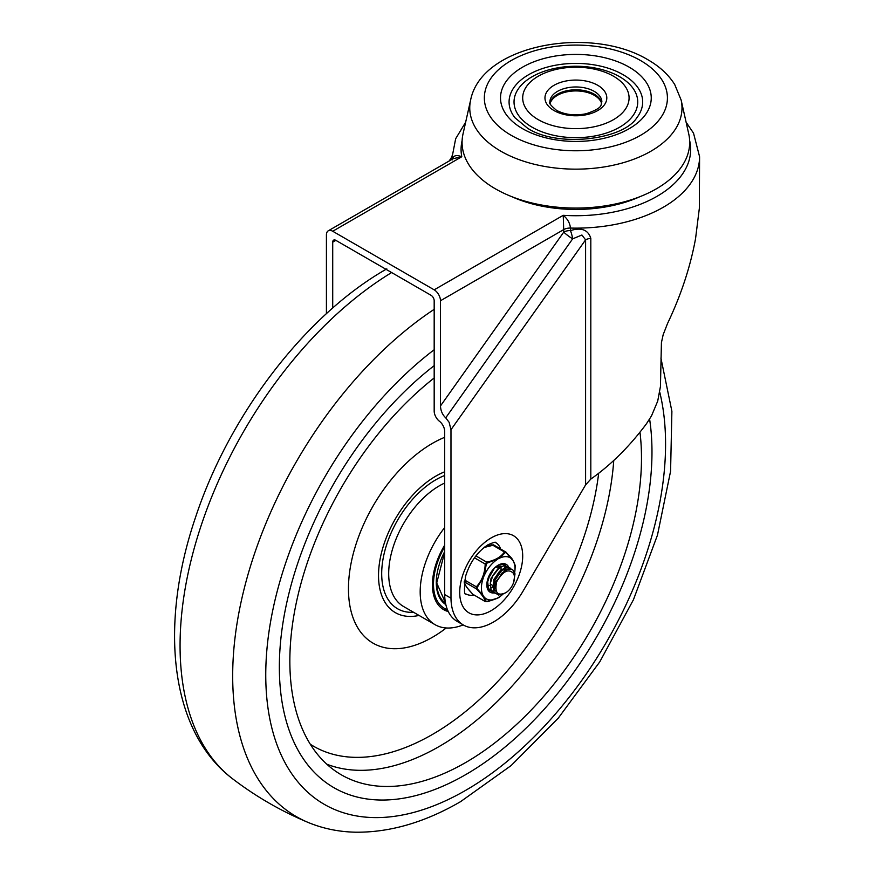 <?xml version="1.0" encoding="UTF-8"?>
<svg xmlns="http://www.w3.org/2000/svg" width="876" height="876" viewBox="0 0 876 876"><rect width="100%" height="100%" fill="white"/><g stroke="black" fill="none" stroke-linecap="round" stroke-linejoin="round"><path stroke-width="1.31" d="M326.42 313.685L326.42 234.899A8.902 5.146 60 0 1 328.259 230.815A8.902 5.146 60 0 1 332.716 231.253L434.178 289.836A8.902 5.146 60 0 1 438.635 294.544A8.902 5.146 60 0 1 440.475 300.742L440.475 405.96C440.727 410.855 442.479 414.819 445.72 417.83L449.125 422.298L450.976 429.7L450.976 598.209A60.126 34.712 120 0 0 463.415 625.015A60.126 34.712 120 0 0 523.574 590.238L585.595 484.899L590.818 479.084C611.109 464.784 629.68 446.311 646.521 423.666L651.503 415.892L657.712 401.099L660.438 386.546L661.424 342.658L663.154 334.741L667.501 323.583C681.002 295.245 690.354 266.917 695.555 238.611L699.344 208.324L699.585 156.716A123.702 71.416 0 0 1 570.451 228.067C569.937 223.084 567.538 218.836 563.246 215.321L563.761 232.096A8.902 5.146 180 0 1 566.827 230.946A8.902 5.146 180 0 1 570.451 230.596A8.902 1.927 -103.9 0 1 572.641 238.852L581.927 235.009L585.595 239.849A8.902 5.146 180 0 1 587.993 238.863A8.902 5.146 180 0 1 590.818 238.381C588.146 229.797 581.357 227.202 570.451 230.596L570.451 228.067A8.902 5.146 180 0 0 566.827 228.417A8.902 5.146 180 0 0 563.761 229.567L440.475 300.742M449.07 161.064L450.976 158.381L450.034 160.516M328.259 230.815L453.188 158.687L461.783 156.738C456.166 154.526 453.001 155.567 452.301 159.859M463.415 625.015L457.119 621.38A60.126 34.712 -60 0 1 444.68 594.563L444.68 431.441A8.902 5.146 -120 0 0 439.423 421.246A8.902 5.146 60 0 1 436.018 417.25A8.902 5.146 60 0 1 434.178 411.041L434.178 300.742A4.457 2.573 -120 0 0 433.259 297.643A4.457 2.573 -120 0 0 431.025 295.289L335.858 240.352A4.457 2.573 -120 0 0 333.636 240.123A4.457 2.573 -120 0 0 332.716 242.17L335.858 240.352M639.984 196.662A103.905 59.995 180 0 1 511.77 196.662M473.96 595.045A29.685 17.137 -60 0 1 465.868 593.906C464.138 595.231 464.05 589.318 465.605 576.178C470.018 562.129 477.53 551.628 488.129 544.686C498.444 540.273 494.765 543.361 495.553 542.485A29.685 17.137 -60 0 1 500.59 548.923M452.191 159.268L452.18 156.716A123.702 71.416 0 0 0 452.257 159.224M332.716 308.045L332.716 242.17M444.68 594.563L450.976 598.209M532.148 127.217A61.846 35.708 180 0 1 532.148 76.716A61.846 35.708 180 0 1 619.617 76.716A61.846 35.708 180 0 1 619.617 127.217A61.846 35.708 180 0 1 532.148 127.217M613.496 76.212A53.195 30.715 0 0 0 538.269 76.212A53.195 30.715 0 0 0 538.269 119.651A53.195 30.715 0 0 0 613.496 119.651A53.195 30.715 0 0 0 613.496 76.212M514.902 117.712A66.795 38.566 180 0 1 537.995 70.2A66.795 38.566 180 0 1 623.11 74.701A66.795 38.566 180 0 1 636.863 117.712C622.891 139.963 557.465 147.88 527.538 128.214L514.902 117.712M470.631 100.006L463.021 133.929A113.803 65.7 0 0 0 495.411 188.833A113.803 65.7 0 0 0 626.11 201.327A113.803 65.7 0 0 0 688.744 133.929L681.123 100.006L674.695 84.479C668.465 74.657 659.573 66.445 648.021 59.831C591.201 25.316 481.712 44.085 470.631 100.006A106.127 61.276 0 0 0 500.842 151.209A106.127 61.276 0 0 0 622.726 162.859A106.127 61.276 0 0 0 681.123 100.006M550.117 103.499A26.127 15.089 180 0 1 567.933 91.641A26.127 15.089 180 0 1 594.355 95.342A26.127 15.089 180 0 1 601.637 103.499M465.671 774.647A263.49 152.128 120 0 0 649.609 419.122A263.49 152.128 120 0 1 465.671 774.647A263.49 152.128 120 0 1 333.931 787.699A263.49 152.128 120 0 0 465.671 774.647M434.178 365.653A263.49 152.128 120 0 0 288.105 596.852A263.49 152.128 120 0 0 333.931 787.699A263.49 152.128 120 0 1 288.105 596.852A263.49 152.128 120 0 1 434.178 365.653M444.68 527.549A71.744 41.424 120 0 0 435.043 624.676A71.744 41.424 120 0 0 463.207 624.895M444.68 437.321A118.753 68.558 120 0 0 432.426 443.355A118.753 68.558 120 0 0 348.462 588.803A118.753 68.558 120 0 0 432.426 637.279A118.753 68.558 120 0 0 446.256 627.972M444.68 471.792A81.172 46.866 120 0 0 435.93 476.062A81.172 46.866 120 0 0 379.166 565.25A81.172 46.866 120 0 0 419.035 615.434M434.178 377.961A248.642 143.554 120 0 0 298.333 593.808A248.642 143.554 120 0 0 339.056 773.464A248.642 143.554 120 0 0 465.671 762.525A248.642 143.554 120 0 0 639.962 432.196M444.68 545.179A54.432 31.426 120 0 0 443.705 609.674A54.432 31.426 120 0 0 448.271 611.547M436.708 581.938A47.939 27.682 120 0 0 445.534 603.17M505.693 592.756A12.373 7.139 120 0 0 513.325 573.243C508.463 568.36 502.912 571.207 496.659 581.773C494.48 592.745 497.491 596.403 505.693 592.756M504.773 570.615L496.32 581.215L495.674 588.442M496.429 591.552L494.25 581.292L501.828 570.243L507.259 569.269M507.292 569.258L500.952 569.739L493.692 579.704L494.535 590.172L495.728 591.136M499.517 567.582L491.064 578.193L490.253 584.018M506.076 570.167L505.605 568.962M505.321 568.513L504.554 567.725M505.025 567.955L505.857 568.612M506.175 568.995L506.755 570.035M487.921 578.62L487.625 582.496M502.047 566.225L496.659 566.181M496.582 567.221L502.014 566.246M495.203 586.701L493.867 587.281M492.838 587.588L491.852 587.741M493.845 583.274L496.517 580.657M501.116 569.641L500.984 567.845M500.743 566.838L500.36 565.929M495.882 582.792L493.714 584.511M488.983 585.617L490.199 585.321M491.129 584.96L491.699 584.675M498.488 568.13L498.367 566.323M493.254 570.156L489.487 576.682M489.191 590.139L489.783 590.325M505.693 565.787L504.609 564.856M499.583 564.648L494.984 567.604L490.122 574.13L487.68 581.883L488.501 588.464L492.411 591.847M508.321 567.298L503.415 565.83L497.765 568.973L492.87 575.423L490.341 583.164L491.053 589.822L495.115 593.38L497.875 593.457M510.938 568.82L510.04 567.998L505.189 567.56L499.495 571.349L494.863 578.204L492.838 585.978L494.152 592.242L498.444 595.023L504.182 593.643M513.643 582.365L515.022 573.835L512.559 569.455L507.675 569.126L501.992 573.003L496.659 581.773M497.283 559.468A23.751 13.709 120 0 0 489.826 566.334A23.751 13.709 120 0 0 484.165 575.762L486.3 564.067L487.089 563.093L499.167 558.384L505.321 552.592A1.237 0.942 -145.6 0 0 504.401 551.957C501.181 556.895 495.29 560.29 486.717 562.14L487.089 563.093L485.205 564.024C484.921 573.167 481.964 580.766 476.347 586.8L477.168 587.566L484.165 575.762M475.909 555.899L486.717 562.14L485.205 564.024L474.474 557.826M464.696 580.076L476.347 586.8L476.347 588.825A1.237 0.613 -44.1 0 0 477.168 588.606L477.168 587.566M484.056 547.5L493.746 545.08M505.167 551.672L505.912 552.099L504.401 551.957L491.962 544.741L484.91 546.843M508.803 567.418A16.086 9.286 120 0 0 498.203 565.162A16.086 9.286 120 0 0 486.837 584.85A16.086 9.286 120 0 0 486.837 584.861A16.086 9.286 120 0 0 493.9 592.932M490.461 590.928A14.848 8.574 -60 0 1 489.914 590.643A14.848 8.574 -60 0 1 486.848 584.347M497.765 565.436A14.848 8.574 -60 0 1 504.751 564.932A14.848 8.574 -60 0 1 505.879 565.83M464.389 581.916L476.347 588.825C481.964 594.563 484.899 598.768 485.173 601.418A1.237 1.183 -8.1 0 0 486.268 601.604L484.143 597.016L477.168 588.606M484.143 597.016A23.751 13.709 120 0 0 497.25 598.209L486.268 601.604M486.837 601.713L486.957 601.746C495.126 599.37 499.473 597.629 500.021 596.523L497.25 598.209M499.134 597.125A23.751 13.709 120 0 0 500.087 596.479A23.751 13.709 120 0 0 502.78 594.311M514.705 572.422A23.751 13.709 120 0 0 514.891 570.834A23.751 13.709 120 0 0 513.205 560.914L515.208 565.655L515.022 569.422L515.197 565.458A1.237 1.183 171.9 0 1 515.208 565.655M505.912 552.099A1.237 0.613 135.9 0 1 506.043 552.176A1.237 0.613 135.9 0 1 506.109 552.657L513.205 560.914M512.263 559.578A23.751 13.709 120 0 0 499.167 558.384M483.224 578.193A23.751 13.709 120 0 0 483.202 595.68M485.173 601.418L473.007 594.399A1.237 0.613 135.9 0 1 472.876 594.311A1.237 0.613 135.9 0 1 472.799 594.18M464.258 583.022L466.93 587.555L472.876 594.311L485.37 601.637L487.056 601.681M515.132 565.217A1.237 1.183 171.9 0 1 515.197 565.458C511.989 556.61 510.029 557.224 506.043 552.176L493.549 544.861L484.943 546.81M505.321 552.592L506.109 552.657M332.716 231.253L461.783 156.738A114.8 66.28 180 0 1 462.112 140.576M689.642 140.576A114.8 66.28 180 0 1 563.246 215.321L434.178 289.836M445.72 417.83L572.641 238.852A8.902 1.161 -144.7 0 1 563.761 232.096L440.475 405.96M450.976 429.7L585.595 239.849L585.595 484.899M491.206 537.897A44.534 25.711 120 0 0 459.714 592.439A44.534 25.711 120 0 0 491.206 610.616A44.534 25.711 120 0 0 522.698 556.074A44.534 25.711 120 0 0 491.206 537.897M590.818 479.084L590.818 238.381M629.176 67.156A75.369 43.515 0 0 0 522.589 67.156A75.369 43.515 0 0 0 522.589 128.695A75.369 43.515 0 0 0 629.176 128.695A75.369 43.515 0 0 0 629.176 67.156M554.015 110.551A30.923 17.859 0 0 0 597.75 110.551A30.923 17.859 0 0 0 597.75 85.3A30.923 17.859 0 0 0 554.015 85.3A30.923 17.859 0 0 0 554.015 110.551M594.246 91.367A25.973 15.001 180 0 1 601.856 101.966C600.071 104.583 604.933 107.201 586.471 113.672C575.05 115.961 565.053 114.844 556.49 110.31C550.654 105.383 548.453 102.602 549.898 101.966A25.973 15.001 180 0 1 565.94 88.115A25.973 15.001 180 0 1 594.246 91.367M640.597 60.564A91.52 52.834 180 0 1 640.597 135.298A91.52 52.834 180 0 1 511.168 135.298A91.52 52.834 180 0 1 511.168 60.564A91.52 52.834 180 0 1 640.597 60.564M601.713 103.215A25.973 15.001 0 0 0 594.246 94.192A25.973 15.001 0 0 0 567.221 90.655A25.973 15.001 0 0 0 550.051 103.215M434.178 349.732A282.718 163.221 120 0 0 266.381 692.807A282.718 163.221 120 0 0 465.671 790.349A282.718 163.221 120 0 0 659.759 392.185M434.178 309.327A307.323 177.434 120 0 0 243.67 590.785A307.323 177.434 120 0 0 308.078 822.422C322.981 828.608 338.859 831.872 355.7 832.2C389.93 832.528 424.882 822.356 460.546 801.671L511.113 765.569L558.286 718.123L599.764 661.862L633.425 599.764L657.471 535.116L670.578 471.233L671.892 411.26L660.909 357.999M391.638 272.556A307.323 177.434 120 0 0 198.633 533.331A307.323 177.434 120 0 0 232.808 778.961C256.044 796.645 281.141 811.132 308.078 822.422M444.68 483.059A71.744 41.424 120 0 0 439.423 485.775A71.744 41.424 120 0 0 392.558 549A71.744 41.424 120 0 0 403.551 606.499L435.043 624.676M444.68 475.493A76.694 44.282 120 0 0 435.93 479.72A76.694 44.282 120 0 0 382.911 559.764A76.694 44.282 120 0 0 413.603 612.302M310.312 744.261A237.768 137.269 120 0 0 432.426 734.46A237.768 137.269 120 0 0 598.669 473.292M326.803 764.19A247.656 142.985 120 0 0 439.237 746.462A247.656 142.985 120 0 0 613.747 460.502M444.68 551.584A48.99 28.284 120 0 0 445.84 604.615M444.68 546.865A52.943 30.572 120 0 0 447.483 609.784M473.007 594.399C467.39 588.65 464.455 584.456 464.192 581.806M686.116 122.213L693.518 133.141L699.585 156.716M450.976 158.381L452.29 155.413M465.649 122.213L455.662 138.737L452.18 156.716M386.82 268.866C305.571 314.977 229.424 414.622 195.567 517.245C158.983 624.566 169.484 731.088 232.808 778.961M444.68 552.176L436.719 582.967L445.424 602.655M443.19 609.367L448.107 611.196M514.891 570.834L515.022 569.422"/></g></svg>
